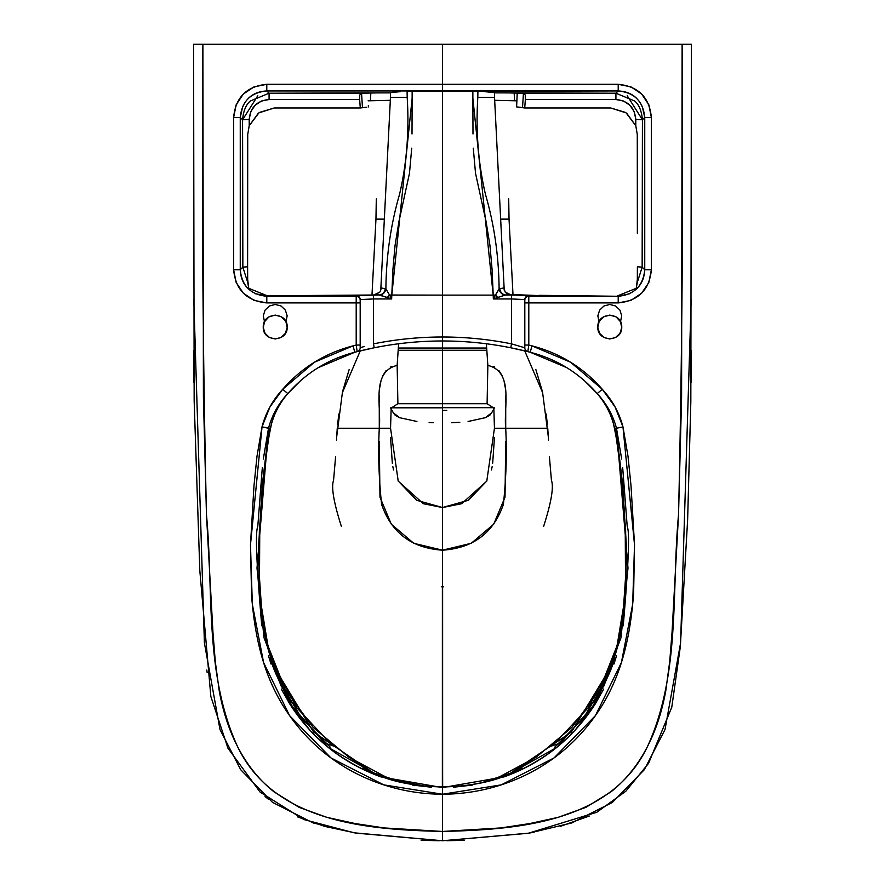 <?xml version="1.0" encoding="UTF-8"?>
<svg xmlns="http://www.w3.org/2000/svg" width="885" height="885" viewBox="0 0 885 885"><rect width="100%" height="100%" fill="white"/><g stroke="black" fill="none" stroke-linecap="round" stroke-linejoin="round"><path stroke-width="1.33" d="M263.31 459.061L268.52 428.263L270.401 428.251C272.912 415.939 278.72 404.368 287.802 393.559C305.989 372.839 328.302 359.078 354.752 352.274A346.544 346.544 0 0 1 357.186 351.644L374.244 347.772A346.544 346.544 0 0 1 510.756 347.772L527.814 351.644A3.982 3.982 0 0 1 524.816 347.783L511.541 343.867A350.526 350.526 0 0 0 442.5 336.997A350.526 350.526 0 0 1 511.541 343.867L511.541 298.953L493.343 298.953L493.199 295.114L442.5 295.114L442.511 403.427L442.5 340.979L442.5 348.026L486.673 348.026L486.462 345.128M416.912 421.47L399.644 417.698L393.371 412.852L390.584 407.841L442.5 407.819L442.489 404.545L442.5 550.182L471.262 543.29L493.697 524.197L505.025 497.204L505.711 441.526M442.489 410.43L446.781 410.43M487.358 358.148L486.827 350.283L442.5 350.283L442.511 403.715L487.104 403.715L487.845 365.383L487.104 403.715L493.83 408.085L494.449 428.251L505.711 428.251L494.449 428.251L486.772 481.141L461.594 503.742L442.5 507.525L442.5 550.182L413.738 543.29L391.303 524.197L379.975 497.204L379.289 441.526M548.512 440.144L547.749 428.251L505.711 428.251L505.722 408.472M505.722 402.288L505.722 395.307M505.468 388.78L504.03 380.904M502.027 375.505L499.074 370.826M494.792 367.164L493.52 366.534M397.642 358.148L398.173 350.283L486.827 350.283L487.845 365.383C514.108 371.899 503.476 406.37 505.711 428.251C506.972 452.545 506.198 477.944 503.388 504.461C493.542 532.903 473.243 548.147 442.5 550.182L442.5 586.191M486.827 350.283L486.673 348.026L442.5 348.026L442.489 403.715L397.896 403.715L397.155 365.383L397.896 403.715L391.17 408.085L390.55 428.251L379.289 428.251L390.55 428.251L398.228 481.141L423.406 503.742L442.5 507.525L468.375 500.279L486.96 480.809M336.488 440.144L337.251 428.251L379.289 428.251L379.278 408.472M379.278 402.288L379.278 395.307M379.532 388.78L380.97 380.904M382.973 375.505L385.926 370.826M390.208 367.164L391.48 366.534M491.44 470.001L492.171 466.616M492.668 463.286L494.449 437.555M494.449 429.944L494.449 424.833M494.416 407.841L491.629 412.852L485.356 417.698L468.088 421.47M459.802 422.289L451.405 422.698L459.802 422.289M469.902 421.238L468.165 421.459M489.803 415.253L491.673 412.786L489.803 415.253L485.456 417.665M485.533 417.631L468.253 421.448M493.653 407.697L442.489 407.697L442.511 403.715L487.104 403.715M429.125 422.521L433.595 422.698L429.125 422.521M390.55 429.944L390.55 424.833M442.5 407.819L442.5 507.525L416.625 500.279L398.04 480.809M393.559 470.001L392.829 466.616M392.332 463.286L390.55 437.555M399.544 417.665L395.197 415.253L392.708 411.791M416.835 421.459L415.098 421.238M397.896 403.715L442.5 403.715L442.489 407.697L391.347 407.697M442.677 787.595L442.6 761.166M551.399 746.066L558.999 743.5M657.079 44.25L682.114 44.25C683.32 201.116 682.125 357.949 678.529 514.76C671.328 591.999 680.698 674.171 647.466 746.553C610.871 823.216 516.209 829.643 442.5 831.457L442.5 840.75L442.5 831.457L500.844 827.94L529.639 823.581L558.169 817.342L585.914 807.352L610.86 791.931C625.728 780.15 637.93 765.016 647.466 746.553C655.862 730.302 661.969 711.706 665.785 690.765L669.713 661.571L672.047 632.255L678.529 514.76L681.594 397.155L682.114 44.25L442.5 44.25L442.5 90.945L618.206 90.945L615.927 93.213L494.505 92.87M691.163 350.416L691.03 382.774M589.31 816.025L560.271 826.402M534.186 832.188L527.338 833.427M464.525 840.263L446.715 840.728M442.588 741.265L442.5 730.844L442.588 741.265M604.4 680.499L607.519 675.642L604.4 680.488M625.407 112.395L610.705 107.97L524.716 107.97L525.358 99.518L615.927 99.518L623.549 101.034L629.998 105.348L634.291 111.809L635.795 119.442L635.784 125.725L626.104 112.871L610.705 107.97L524.716 107.97L516.608 106.897L517.227 92.98L516.674 105.536M494.671 100.315L516.884 100.813L494.671 100.304M637.377 279.096L636.238 288.3L637.311 282.37L642.145 267.148L644.745 269.737L644.745 117.473L642.433 119.785L642.145 267.148L644.745 269.737C644.38 277.613 641.78 283.875 636.968 288.521M637.366 233.706L637.277 134.487L637.366 233.706M193.804 299.871L204.402 642.919L219.989 729.561L240.698 769.718L272.536 802.385L313.168 822.939L356.002 833.139L442.5 840.75L442.5 831.457C368.791 829.643 274.129 823.216 237.534 746.553C204.302 674.171 213.672 591.999 206.47 514.76C202.875 357.949 201.68 201.116 202.886 44.25L227.921 44.25M268.52 428.263L262.026 426.924L250.477 544.817L252.325 604.167L263.586 662.555L289.594 715.633L330.979 757.936L383.758 784.862L442.5 794.232L501.242 784.862L554.021 757.936L595.406 715.633L621.414 662.555L632.675 604.167L634.523 544.817L622.974 426.924L628.007 456.284L631.016 485.743L634.523 544.817L633.649 592.264C631.846 618.869 627.764 642.3 621.414 662.555C615.296 682.103 606.623 699.792 595.406 715.633C583.68 732.205 569.885 746.309 554.021 757.936C538.069 769.64 520.468 778.612 501.242 784.862C482.369 791.002 462.789 794.122 442.5 794.232L442.5 761.166M297.581 816.888L324.729 826.402L357.662 833.427M421.127 840.285L439.181 840.739M265.058 796.5L268.498 799.31M206.836 670L207.112 672.423M193.837 350.427L193.97 382.652M333.601 746.066L325.614 743.356M280.6 680.499L277.481 675.642L280.6 680.488M390.329 100.304L368.116 100.813L370.439 100.757L370.837 92.925L370.439 100.757L390.329 100.315M361.545 93.213L362.474 107.561L366.766 107.262L360.284 107.97L274.295 107.97L360.284 107.97L359.642 99.518L269.073 99.518L261.451 101.034L255.002 105.348L250.709 111.809L249.205 119.442L249.216 125.725L258.896 112.871L274.295 107.97L259.593 112.395M248.032 288.521C243.22 283.875 240.62 277.613 240.255 269.737L242.855 267.148L240.255 269.737L240.255 117.473L242.567 119.785L242.855 267.148L247.601 266.783L247.723 134.487L249.216 125.725L247.723 134.487L247.601 273.93M247.623 279.096L248.762 288.3L267.27 295.8L378.957 294.97L357.518 295.347L356.201 295.579L356.201 296.276L266.794 296.276L267.27 295.8L255.566 293.787M642.256 106.255L644.745 117.473L642.433 119.785C641.603 110.89 639.025 104.629 634.678 101.001L615.927 93.213L618.206 90.945L618.206 84.307L442.5 84.307L442.5 44.25L691.406 44.25L690.831 401.823L687.634 519.661L680.311 646.824L671.781 707.215L648.528 763.39L625.828 791.223L596.778 812.275L528.245 833.272L442.5 840.75L528.998 833.139L571.832 822.939L612.464 802.385L644.302 769.718L665.011 729.561L680.598 642.919L691.196 299.871M583.447 379.72L597.198 393.559C606.28 404.368 612.088 415.939 614.599 428.251C611.701 415.253 605.893 403.693 597.198 393.559L597.198 393.559C606.568 403.626 612.995 415.198 616.491 428.251L622.985 426.924C619.301 412.775 612.398 400.23 602.287 389.289C583.392 367.629 559.939 353.148 531.929 345.847A353.181 353.181 0 0 0 528.799 345.05L528.799 302.913L524.816 302.913L524.816 300.258A3.982 3.982 0 0 1 528.799 296.276L528.799 295.579L527.482 295.347L506.043 294.97L509.815 294.462L542.759 295.745L618.206 296.276L528.799 296.276L528.799 295.579A3.982 3.982 180 0 0 524.816 299.561A3.982 3.982 0 0 1 528.799 295.579L511.541 294.97L511.541 298.953L524.816 299.561L511.541 298.953L511.541 294.97L505.235 295.081L493.343 298.953L511.541 298.953L511.541 343.867L510.756 347.772L511.541 343.867L524.816 347.783L524.816 302.913L524.816 347.783A3.982 3.982 0 0 0 527.814 351.644A346.544 346.544 0 0 0 510.756 347.772L527.814 351.644A346.544 346.544 0 0 1 530.248 352.274L566.665 367.607M524.739 350.88L542.627 392.697L548.291 436.57M442.622 586.799L442.633 787.108M614.245 427.389L614.389 428.086M611.037 664.823L588.459 707.458L555.006 743.135M537.483 756.31L519.772 767.284M501.175 776.654L494.848 779.287M616.823 646.293L599.643 689.714L571.975 727.315L536.078 757.25L494.859 779.287M613.261 422.831L613.936 425.951M604.212 683.397L583.37 718.266L554.795 747.139M522.205 768.069L507.89 774.685M472.988 133.967L472.856 91.31L442.5 91.31L442.5 295.114L391.801 295.114L391.657 298.953L373.459 298.953L373.459 343.867L374.244 347.772A346.544 346.544 0 0 1 442.5 340.979L442.5 350.283L398.173 350.283L397.155 365.383C370.892 371.899 381.523 406.37 379.289 428.251C378.028 452.545 378.802 477.944 381.612 504.461C391.458 532.903 411.757 548.147 442.5 550.182L442.5 586.788L443.717 586.799M543.622 526.409C551.289 502.392 553.888 487.038 551.443 480.356L549.397 456.671M505.711 428.251L541.388 428.251M547.439 424.833L546.145 413.948M542.295 391.115L535.801 369.41M621.69 459.061L616.48 428.263L614.599 428.251L616.491 428.251M613.582 424.28C616.79 439.734 618.969 452.877 620.131 463.707C623.162 492.215 624.865 514.959 625.253 531.94L625.496 578.115L623.582 606.325L617.288 644.391L610.628 667.356L571.5 731.983L508.875 774.275L491.352 780.304C490.047 780.636 480.013 783.889 459.923 786.079L442.655 786.931M481.351 782.838L520.778 769.729M542.295 757.87L551.101 751.796C533.179 764.408 516.055 773.125 499.748 777.948C484.338 783.336 465.3 786.356 442.655 786.997M574.774 730.556L584.2 719.262M603.47 686.97L611.325 667.113M617.697 644.623L624.655 599.687M626.37 564.973L625.485 524.064M622.631 484.084L617.763 443.485M614.998 428.274L622.763 485.555L626.226 543.302C626.491 595.738 622.52 633.826 614.312 657.544C614.422 663.54 606.546 681.063 590.671 710.124L575.018 730.291M453.728 787.207L472.369 785.083M504.904 776.587L514.417 772.848M594.952 704.427L603.703 689.017M613.969 664.049L616.568 655.685M623.228 625.817C628.516 564.619 629.843 531.586 627.233 526.719L622.686 467.689M603.481 316.885L599.079 321.72L597.84 315.845L599.632 310.115L603.968 305.978L609.787 304.462L615.595 305.978L619.931 310.115L621.724 315.845L620.485 321.72L616.082 316.885L609.776 315.082L603.481 316.885M597.829 327.041C597.109 342.451 622.454 342.451 621.735 327.041C622.454 311.62 597.109 311.62 597.829 327.041M510.125 294.473L505.224 292.161L503.93 287.924L503.974 288.886L503.93 287.924L499.107 288.842C498.775 256.097 494.239 224.657 485.511 194.545C478.254 163.57 475.688 131.212 477.812 97.45L477.9 91.387L442.5 91.31L442.5 295.114L389.544 295.026L391.657 298.953L373.459 298.953L373.459 294.97L373.459 298.953L360.184 299.561A3.982 3.982 180 0 0 356.201 295.579A3.982 3.982 0 0 1 360.184 299.561L360.184 300.258L360.184 299.561L373.459 298.953L373.459 343.867A350.526 350.526 0 0 1 442.5 336.997L442.5 295.114L493.199 295.114L492.137 270.135L489.958 245.499L486.031 221.339L475.533 173.338L473.276 148.16M492.591 92.305L484.781 91.697M412.012 133.967L412.144 91.31L618.206 90.945C626.082 91.31 632.344 93.898 636.979 98.711M495.301 295.313L499.107 288.842C498.775 256.097 494.239 224.657 485.511 194.545C478.254 163.57 475.688 131.212 477.812 97.45L494.538 97.45L504.229 290.147M629.434 293.787L618.206 296.276L539.396 295.336M485.854 91.752L494.173 92.604M442.611 593.492L442.5 730.844L442.611 593.492M523.455 93.213L522.526 107.561L516.608 106.897M512.99 294.484L509.041 219.137L500.523 219.137L509.041 219.137L508.698 198.893M514.561 100.757L514.163 92.925L514.561 100.757M390.495 92.87L269.073 93.213L266.794 90.945L442.5 90.945L442.5 84.307L618.206 84.307L630.928 86.841L641.669 94.031L648.849 104.784L651.371 117.473L651.382 269.737L648.838 282.459L641.658 293.212L630.905 300.391L618.206 302.913L528.799 302.913L528.799 296.276A3.982 3.982 180 0 0 524.816 300.258L524.816 302.913L618.206 302.913L618.206 296.276L618.206 302.913C638.339 300.966 649.402 289.915 651.382 269.737L644.745 269.737L651.382 269.737L651.371 117.473L644.745 117.473L651.371 117.473C649.435 97.339 638.373 86.287 618.206 84.307L618.206 90.945C634.346 92.527 643.185 101.377 644.745 117.473L644.745 269.737C643.163 285.877 634.313 294.727 618.206 296.276L528.799 296.276L528.799 345.05L524.816 345.05L528.799 345.05L527.814 351.644L528.799 345.05A353.181 353.181 0 0 1 531.929 345.847L530.248 352.274L531.929 345.847L570.537 362.197L602.287 389.289L597.198 393.559L602.287 389.289L615.053 406.912L622.996 426.924L616.48 428.263M616.48 428.251L627.996 568.082L621.005 637.72L596.578 701.816L556.853 747.371L504.052 776.897L442.533 787.595M526.221 351.245L527.792 351.644A346.544 346.544 0 0 1 530.248 352.274C556.698 359.078 579.011 372.839 597.198 393.559M626.79 113.38L635.784 125.725L637.277 134.487L635.784 125.725L635.795 119.442C634.633 107.339 628.018 100.691 615.927 99.518L525.358 99.518L525.236 95.016L523.522 93.213L615.927 93.213L615.927 99.518L615.927 93.213M617.73 295.8L636.238 288.3M318.334 367.607L354.752 352.274L353.071 345.847L354.752 352.274A346.544 346.544 0 0 1 357.186 351.644L374.244 347.772L373.459 343.867A350.526 350.526 0 0 1 442.5 336.997L442.5 340.979A346.544 346.544 0 0 1 510.756 347.772M627.2 95.735L642.433 119.785L635.795 119.442L642.433 119.785L642.145 267.148L637.399 266.783L642.145 267.148L637.311 282.37L637.399 266.783M477.812 97.45L477.9 91.387L472.856 91.31L472.778 97.427L493.199 295.114L495.456 295.026L493.199 295.114L493.343 298.953L499.107 288.842L503.93 287.924L504.229 290.136M503.941 288.488L503.93 287.924M505.224 292.161L507.072 293.776L509.804 294.462L506.043 294.97A6.637 6.206 84.7 0 1 499.826 288.576A6.637 6.206 -95.3 0 0 506.043 294.97L505.235 295.081A6.637 6.018 60 0 1 499.107 288.842A6.637 6.018 -120 0 0 505.235 295.081L497.702 297.448L495.456 295.026L497.702 297.448L493.343 298.953M525.358 99.518L524.716 107.97L522.526 107.561L523.444 93.213M506.375 92.87L523.522 93.213M381.059 288.488L380.771 290.136L381.07 287.924L381.026 288.886L381.07 287.924L385.893 288.842L389.544 295.026L391.801 295.114L391.657 298.953L378.957 294.97L356.201 295.579L356.201 296.276A3.982 3.982 0 0 1 360.184 300.258L360.184 347.783A3.982 3.982 0 0 1 357.186 351.644L356.201 345.05A353.181 353.181 0 0 0 353.071 345.847C325.06 353.148 301.608 367.629 282.713 389.289L269.947 406.912L262.004 426.924L270.401 428.251C273.299 415.253 279.107 403.693 287.802 393.559L282.713 389.289C272.602 400.23 265.699 412.775 262.004 426.924L256.993 456.284L253.984 485.743L250.477 544.817L251.594 595.671C253.508 620.872 257.513 643.174 263.586 662.555C269.704 682.103 278.377 699.792 289.594 715.633C301.32 732.205 315.115 746.309 330.979 757.936C346.931 769.64 364.531 778.612 383.758 784.862C402.631 791.002 422.211 794.122 442.5 794.232L442.5 831.457L442.467 787.595L380.948 776.897L328.147 747.371L288.422 701.816L263.995 637.72L257.004 568.082L268.52 428.251M620.485 321.72L621.724 327.594L619.931 333.335L615.595 337.473L609.787 338.988L603.968 337.473L599.632 333.335L597.84 327.605L599.079 321.72L597.84 315.845L599.632 310.115L603.968 305.978L609.787 304.462L615.595 305.978L619.931 310.115L621.724 315.845L620.485 321.72M442.5 840.75L442.5 831.457L384.156 827.94L355.361 823.581L326.83 817.342L299.086 807.352L274.14 791.931C259.272 780.15 247.07 765.016 237.534 746.553C229.138 730.302 223.031 711.706 219.214 690.765L215.287 661.571L212.953 632.255L206.47 514.76L203.406 397.155L202.886 44.25L193.594 44.25L194.158 400.905L199.811 570.559L210.851 696.506L227.954 748.212L260.046 792.053L303.887 819.554L354.155 832.818L442.5 840.75M360.261 350.88L342.373 392.697L336.709 436.57M270.755 427.389L270.611 428.086M273.963 664.823L296.541 707.458L329.994 743.135M347.517 756.31L365.228 767.284M383.824 776.654L390.152 779.287M442.378 586.799L442.367 787.108M268.177 646.293L285.357 689.714L313.024 727.315L348.922 757.25L390.141 779.287M271.739 422.831L271.053 425.951M280.788 683.397L301.63 718.266L330.205 747.139M362.795 768.069L377.11 774.685M341.378 526.409C333.711 502.392 331.112 487.038 333.556 480.356L335.603 456.671M442.5 586.788L441.283 586.799M342.705 391.115L349.199 369.41M337.561 424.833L338.855 413.948M379.289 428.251L343.612 428.251M398.173 350.283L398.327 348.026L442.5 348.026L398.327 348.026L398.538 345.128M403.648 782.838L364.222 769.729M342.705 757.87L333.899 751.796C351.821 764.408 368.945 773.125 385.252 777.948C400.662 783.336 419.7 786.356 442.345 786.997L442.467 787.595M310.226 730.556L300.8 719.262M281.53 686.97L273.675 667.113M267.303 644.623L260.345 599.687M258.63 564.973L259.515 524.064M262.369 484.084L267.237 443.485M442.323 787.595L442.345 786.997M271.418 424.28C268.21 439.734 266.031 452.877 264.869 463.707C261.838 492.215 260.135 514.959 259.748 531.94L259.504 578.115L261.418 606.325L267.712 644.391L274.372 667.356L313.5 731.983L374.587 773.623M268.509 428.251C272.005 415.198 278.432 403.626 287.802 393.559L301.553 379.72M374.244 347.772A346.544 346.544 0 0 0 358.89 351.212M261.772 625.817C256.484 564.619 255.157 531.586 257.767 526.719L262.314 467.689M271.031 664.049L268.432 655.685M290.114 704.515L281.297 689.017M380.074 776.587L370.572 772.848M431.272 787.207L412.631 785.083M270.002 428.274L262.237 485.555L258.774 543.302C258.508 595.738 262.48 633.826 270.688 657.544C270.578 663.54 278.454 681.063 294.329 710.124L309.982 730.291M268.918 316.885L264.515 321.72L263.276 315.845L265.069 310.115L269.405 305.978L275.213 304.462L281.032 305.978L285.368 310.115L287.16 315.845L285.921 321.72L281.518 316.885L275.224 315.082L268.918 316.885M287.171 327.041C287.89 342.451 262.546 342.451 263.265 327.041C262.546 311.62 287.89 311.62 287.171 327.041M248.021 98.711C252.656 93.898 258.918 91.31 266.794 90.945L442.5 90.945L412.144 91.31L412.222 97.427L391.801 295.114L392.863 270.135L395.042 245.499L398.969 221.339L409.467 173.338L411.724 148.16M442.5 44.25L202.886 44.25L442.5 44.25M407.188 97.45C409.312 131.212 406.746 163.57 399.489 194.545C390.761 224.657 386.225 256.097 385.893 288.842C386.225 256.097 390.761 224.657 399.489 194.545C406.746 163.57 409.312 131.212 407.188 97.45L407.1 91.387L412.144 91.31L407.1 91.387L407.188 97.45L390.462 97.45L380.771 290.147M400.219 91.697L392.409 92.305M345.604 295.336L267.27 295.8M399.146 91.752L390.827 92.604M368.392 106.897L368.326 105.536M376.302 198.893L375.959 219.137L384.477 219.137L375.959 219.137L372.01 294.484M364.155 346.522L360.184 347.783L360.184 345.05L356.201 345.05L357.186 351.644A3.982 3.982 0 0 0 360.184 347.783L364.155 346.522M242.744 106.244L240.255 117.473L240.255 269.737C241.837 285.877 250.687 294.727 266.794 296.276L356.201 296.276A3.982 3.982 180 0 1 360.184 300.258L360.184 302.913L356.201 302.913L356.201 296.276L356.201 302.913L266.794 302.913L266.794 296.276L266.794 302.913L254.095 300.391L243.342 293.212L236.162 282.459L233.618 269.737L240.255 269.737L233.618 269.737L233.629 117.473L240.255 117.473C241.815 101.377 250.654 92.527 266.794 90.945L269.073 93.213L250.322 101.001C245.975 104.629 243.397 110.89 242.567 119.785L240.255 117.473L233.629 117.473L236.151 104.784L243.331 94.031L254.072 86.841L266.794 84.307L266.794 90.945L266.794 84.307L442.5 84.307L266.794 84.307C246.627 86.287 235.565 97.339 233.629 117.473L233.618 269.737C235.598 289.915 246.661 300.966 266.794 302.913L356.201 302.913L356.201 345.05L360.184 345.05L360.184 302.913L356.201 302.913L356.201 345.05A353.181 353.181 0 0 0 353.071 345.847L314.463 362.197L282.713 389.289L287.802 393.559M269.073 93.213L269.073 99.518L269.073 93.213L361.478 93.213L359.764 95.016L359.642 99.518L269.073 99.518C256.982 100.691 250.366 107.339 249.205 119.442L249.216 125.725L258.21 113.38M257.789 95.735L242.567 119.785L249.205 119.442L242.567 119.785L242.855 267.148L247.689 282.37L247.601 266.783L242.855 267.148L247.689 282.37L248.762 288.3M381.07 287.924L385.893 288.842L389.699 295.313M380.771 290.136L379.776 292.161L374.875 294.473M391.657 298.953L387.298 297.448L389.544 295.026L387.298 297.448L379.765 295.081A6.637 6.018 120 0 0 385.893 288.842A6.637 6.018 -60 0 1 379.765 295.081L378.957 294.97A6.637 6.206 95.3 0 0 385.174 288.576A6.637 6.206 -84.7 0 1 378.957 294.97L375.185 294.462M375.572 294.451L379.776 292.161M361.556 93.213L362.474 107.561L360.284 107.97L359.631 99.363M361.478 93.213L378.625 92.87M285.921 321.72L287.16 327.605L285.368 333.335L281.032 337.473L275.213 338.988L269.405 337.473L265.069 333.335L263.276 327.594L264.515 321.72L263.276 315.845L265.069 310.115L269.405 305.978L275.213 304.462L281.032 305.978L285.368 310.115L287.16 315.845L285.921 321.72M595.14 700.876L589.985 705.279M295.015 705.279L289.86 700.876M597.585 696.606L594.554 701.694L607.818 674.879M510.413 773.623L508.875 774.275M494.527 97.45L494.516 92.837M596.578 701.816C574.376 737.504 543.534 762.527 504.052 776.897M287.415 696.606L290.446 701.694L277.182 674.879M442.345 786.931L424.38 786.013L391.225 779.608L376.125 774.275M390.484 92.837L390.473 97.45M380.948 776.897C341.466 762.527 310.624 737.504 288.422 701.816"/></g></svg>
